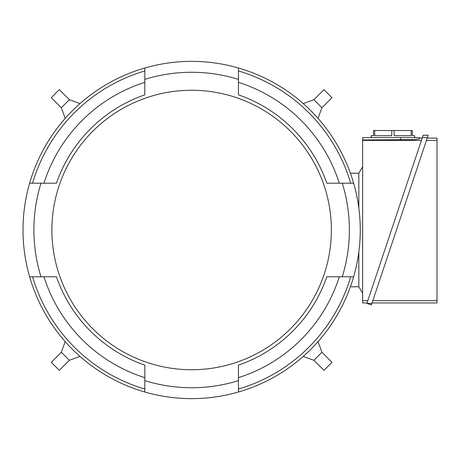 <?xml version="1.0" encoding="UTF-8"?>
<svg xmlns="http://www.w3.org/2000/svg" width="460" height="460" viewBox="0 0 460 460"><rect width="100%" height="100%" fill="white"/><g stroke="black" fill="none" stroke-linecap="round" stroke-linejoin="round"><path stroke-width="0.69" d="M80.028 356.419L69.374 360.295L61.335 352.256L65.216 341.602M61.335 352.256L51.29 362.302L59.328 370.34L69.374 360.295M303.238 103.58L313.887 99.705L321.925 107.743L318.05 118.398M321.925 107.743L331.976 97.698L323.938 89.66L313.887 99.705M65.216 118.398L61.335 107.743L69.374 99.705L80.028 103.58M69.374 99.705L59.328 89.66L51.29 97.698L61.335 107.743M318.05 341.602L321.925 352.256L313.887 360.295L303.238 356.419M313.887 360.295L323.938 370.34L331.976 362.302L321.925 352.256M358.84 173.207L350.411 173.207M358.84 286.793L350.411 286.793M358.84 208.156L358.84 173.155L362.629 166.859M362.629 293.141L358.84 286.844L358.84 251.844M367.051 302.945L362.629 302.945L362.629 137.632L419.474 137.632L419.474 138.103L422.211 138.103M419.474 138.103L419.474 138.909L413.925 139.599L362.629 139.949M362.629 140.398L421.44 140.398M367.822 300.65L362.629 300.65M419.474 138.909L419.474 137.632M371.157 137.632L371.157 135.734L373.526 135.734L373.526 130.525L412.367 130.525L412.367 135.734L414.736 135.734L414.736 137.632M411.211 130.525L411.211 135.734L394.099 135.734L394.099 130.525M391.793 130.525L391.793 135.734L374.681 135.734L374.681 130.525M422.366 137.632L427.363 137.632L371.387 304.922L366.896 303.422L423.171 135.223L428.168 135.223L427.363 137.632L428.168 135.223M427.202 138.103L437 138.103L437 302.945L372.048 302.945M426.437 140.398L437 140.398M437 300.65L372.818 300.65M366.896 303.422L371.887 303.422M342.263 276.799L353.636 276.799A168.63 168.63 0 0 0 144.831 67.994A168.63 168.63 0 0 0 29.624 276.799L56.471 276.799A143.031 143.031 0 0 0 144.831 365.159L144.831 380.633A157.734 157.734 0 0 0 238.429 380.633L238.429 365.159A143.031 143.031 0 0 0 326.79 276.799L342.263 276.799A157.734 157.734 0 0 0 342.263 183.201L326.79 183.201A143.031 143.031 0 0 0 238.429 94.84L238.429 82.346A154.893 154.893 0 0 1 339.284 183.201L326.79 183.201M56.471 183.201L43.976 183.201A154.893 154.893 0 0 1 144.831 82.346L144.831 94.84A143.031 143.031 0 0 0 56.471 183.201L40.997 183.201A157.734 157.734 0 0 0 40.997 276.799M40.997 183.201L29.624 183.201M353.636 183.201L342.263 183.201M32.585 183.201A165.79 165.79 0 0 1 144.831 70.955M238.429 70.955A165.79 165.79 0 0 1 350.681 183.201M51.894 230A139.737 139.737 0 0 0 191.63 369.736A139.737 139.737 0 0 0 331.367 230A139.737 139.737 0 0 0 191.63 90.263A139.737 139.737 0 0 0 51.894 230M326.79 276.799L339.284 276.799A154.893 154.893 0 0 1 238.429 377.654L238.429 365.159M350.681 276.799A165.79 165.79 0 0 1 238.429 389.045M144.831 365.159L144.831 377.654A154.893 154.893 0 0 1 43.976 276.799L56.471 276.799M144.831 389.045A165.79 165.79 0 0 1 32.585 276.799M29.624 276.799A168.63 168.63 0 0 0 353.636 276.799M238.429 392.006L238.429 380.633M144.831 380.633L144.831 392.006M238.429 94.84L238.429 79.367A157.734 157.734 0 0 0 144.831 79.367L144.831 94.84M144.831 67.994L144.831 79.367M238.429 79.367L238.429 67.994M400.528 139.949L400.528 137.632"/></g></svg>
